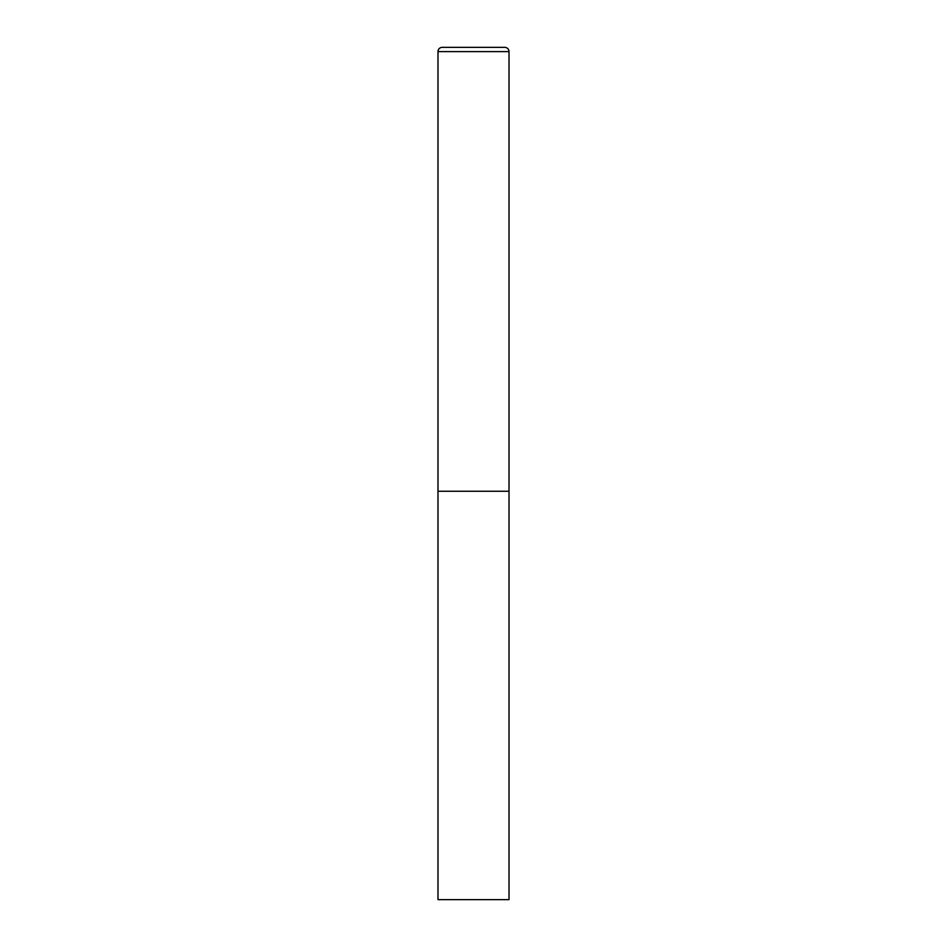 <?xml version="1.0" encoding="UTF-8"?>
<svg xmlns="http://www.w3.org/2000/svg" width="947" height="947" viewBox="0 0 947 947"><rect width="100%" height="100%" fill="white"/><g stroke="black" fill="none" stroke-linecap="round" stroke-linejoin="round"><path stroke-width="1.42" d="M442.249 47.35A4.262 4.262 0 0 0 437.988 51.612L437.988 899.65L509.013 899.65L509.013 491.256L437.988 491.256L509.013 491.256L509.013 51.612A4.262 4.262 0 0 0 504.751 47.35L442.249 47.35L504.751 47.35M437.988 51.612L509.013 51.612"/></g></svg>
